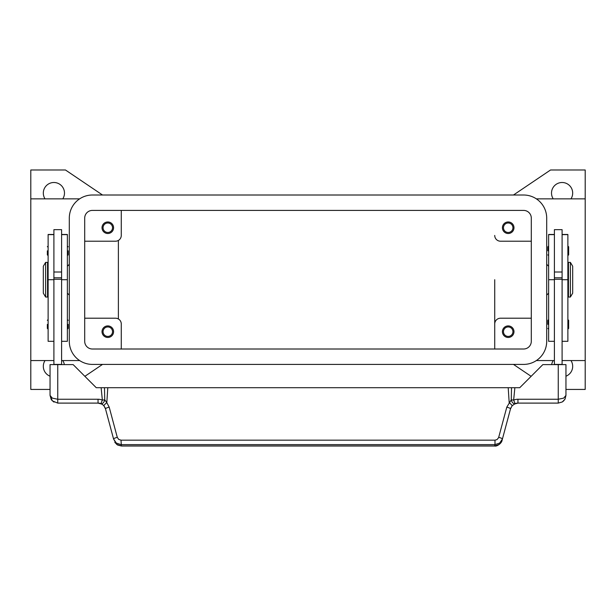 <?xml version="1.0" encoding="UTF-8"?>
<svg xmlns="http://www.w3.org/2000/svg" width="616" height="616" viewBox="0 0 616 616"><rect width="100%" height="100%" fill="white"/><g stroke="black" fill="none" stroke-linecap="round" stroke-linejoin="round"><path stroke-width="0.92" d="M84.7 218.11A7.7 7.7 0 0 1 92.4 210.41L523.6 210.41A7.7 7.7 0 0 1 531.3 218.11L531.3 341.31A7.7 7.7 0 0 1 523.6 349.01L92.4 349.01A7.7 7.7 0 0 1 84.7 341.31L84.7 218.11M69.3 218.11A23.1 23.1 0 0 1 92.4 195.01L523.6 195.01A23.1 23.1 0 0 1 546.7 218.11L546.7 341.31A23.1 23.1 0 0 1 523.6 364.41L92.4 364.41A23.1 23.1 0 0 1 69.3 341.31L69.3 218.11M45.03 198.86A10.588 10.588 0 0 1 53.9 182.498A10.588 10.588 0 0 1 62.77 198.86M50.05 376.199A10.588 10.588 0 0 1 45.03 360.56M570.97 360.56A10.588 10.588 0 0 1 565.95 376.199M553.23 198.86A10.588 10.588 0 0 1 562.1 182.498A10.588 10.588 0 0 1 570.97 198.86M503.465 227.735A4.736 4.736 0 0 0 508.2 232.471A4.736 4.736 0 0 0 512.936 227.735A4.736 4.736 0 0 0 508.2 223A4.736 4.736 0 0 0 503.465 227.735M513.975 227.735A5.775 5.775 0 0 1 508.2 233.51A5.775 5.775 0 0 1 502.425 227.735A5.775 5.775 0 0 1 508.2 221.96A5.775 5.775 0 0 1 513.975 227.735M103.064 331.685A4.736 4.736 0 0 0 107.8 336.421A4.736 4.736 0 0 0 112.536 331.685A4.736 4.736 0 0 0 107.8 326.95A4.736 4.736 0 0 0 103.064 331.685M113.575 331.685A5.775 5.775 0 0 1 107.8 337.46A5.775 5.775 0 0 1 102.025 331.685A5.775 5.775 0 0 1 107.8 325.91A5.775 5.775 0 0 1 113.575 331.685M103.064 227.735A4.736 4.736 0 0 0 107.8 232.471A4.736 4.736 0 0 0 112.536 227.735A4.736 4.736 0 0 0 107.8 223A4.736 4.736 0 0 0 103.064 227.735M113.575 227.735A5.775 5.775 0 0 1 107.8 233.51A5.775 5.775 0 0 1 102.025 227.735A5.775 5.775 0 0 1 107.8 221.96A5.775 5.775 0 0 1 113.575 227.735M503.465 331.685A4.736 4.736 0 0 0 508.2 336.421A4.736 4.736 0 0 0 512.936 331.685A4.736 4.736 0 0 0 508.2 326.95A4.736 4.736 0 0 0 503.465 331.685M513.975 331.685A5.775 5.775 0 0 1 508.2 337.46A5.775 5.775 0 0 1 502.425 331.685A5.775 5.775 0 0 1 508.2 325.91A5.775 5.775 0 0 1 513.975 331.685M536.367 198.86L585.2 198.86L585.2 360.56L562.1 360.56M554.4 360.56L536.367 360.56M50.05 389.435L30.8 389.435L30.8 360.56L53.9 360.56M61.6 360.56L79.633 360.56M79.633 198.86L30.8 198.86L30.8 169.985L65.45 169.985L102.526 195.01M494.725 279.71L494.725 349.01L494.725 279.71M546.7 264.31L548.625 266.235M548.625 293.185L546.7 295.11M69.3 264.31L67.375 266.235M67.375 293.185L69.3 295.11M570.378 262.385L572.688 266.235L572.688 293.185L570.378 297.035L568.452 297.035L568.452 262.385L570.378 262.385L570.378 297.035M567.875 270.085L568.452 270.085M568.452 289.335L567.875 289.335M554.4 364.603L554.4 229.66L562.1 229.66L562.1 364.603M562.1 272.01L554.4 272.01M547.855 250.835L547.855 246.793L547.855 250.835M568.645 246.793L568.645 250.835L568.645 246.793L567.875 246.023M547.855 324.37L547.855 320.328L547.855 324.37M568.645 320.328L568.645 324.37L568.645 320.328L567.875 319.558M45.623 262.385L43.312 266.235L43.312 293.185L45.623 297.035L47.547 297.035L47.547 262.385L45.623 262.385L45.623 297.035M48.125 270.085L47.547 270.085M47.547 289.335L48.125 289.335M53.9 234.473L48.125 234.473L48.125 341.31L53.9 341.31M61.6 234.473L67.375 234.473L67.375 341.31L61.6 341.31M61.6 364.603L61.6 229.66L53.9 229.66L53.9 364.603M53.9 272.01L61.6 272.01M68.145 250.835L68.145 254.878L68.145 250.835M47.355 250.835L47.355 254.878L47.355 250.835M68.145 324.37L68.145 328.413L68.145 324.37M47.355 324.37L47.355 328.413L47.355 324.37M105.159 407.854L103.888 405.79L105.482 408.808L113.567 439L116.316 443.066L121.013 444.621L494.987 444.621L494.987 440.163L121.013 440.163L121.375 446.015L494.625 446.015C496.997 446.7 501.786 443.089 502.071 440.34L499.33 444.398L494.625 446.015M102.726 404.689L103.888 405.79A3.85 0.508 139.4 0 1 106.814 402.618L104.743 399.838A3.85 2.233 111.9 0 1 104.689 400.084A3.85 2.233 111.9 0 1 100.909 403.657L102.726 404.689M502.071 440.34L510.518 408.808L512.112 405.79L515.091 403.657A7.7 7.7 0 0 1 517.956 403.103L558.25 403.103L562.285 401.963L563.694 400.847L565.095 398.929L565.95 395.403L563.694 398.121L558.25 399.253L517.956 399.253A11.55 11.55 0 0 0 513.652 400.084L511.257 399.838L506.799 407.145L498.606 437.676L497.043 439.578L494.987 440.163M565.095 398.929L565.95 395.403L565.95 364.603L542.85 364.603L519.75 387.703L511.519 387.703L511.257 399.838A3.85 2.233 -111.9 0 0 511.311 400.084A3.85 2.233 -111.9 0 0 515.091 403.657L513.652 400.084L514.868 387.703M121.013 440.163L118.665 439.37L117.286 437.337A3.85 0.647 165 0 0 114.599 438.238A3.85 0.647 165 0 0 113.567 439L116.67 444.398L121.375 445.961L494.625 445.961L494.987 444.621L499.684 443.066L502.433 439A3.85 0.647 -165 0 0 501.401 438.238A3.85 0.647 -165 0 0 498.714 437.337M98.044 399.253L57.75 399.253L52.306 398.121L50.05 395.403L52.306 400.847L57.75 403.103L98.044 403.103A7.7 7.7 0 0 1 100.909 403.657L102.348 400.084A11.55 11.55 0 0 0 98.044 399.253L98.044 403.103L101.856 404.111M57.75 403.103L57.75 364.603L50.05 364.603L50.05 395.403L51.213 399.476M117.286 437.337L109.201 407.145L106.814 402.618L107.8 387.703L104.481 387.703L104.743 399.838L102.348 400.084L101.132 387.703L96.25 387.703L73.15 364.603L57.75 364.603M510.841 407.854L510.518 408.808A3.85 0.647 -165 0 0 509.494 408.046A3.85 0.647 -165 0 0 506.799 407.145M109.201 407.145A3.85 0.647 165 0 0 106.506 408.046A3.85 0.647 165 0 0 105.482 408.808M512.112 405.79A3.85 0.508 -139.4 0 0 509.186 402.618L508.2 387.703L107.8 387.703M104.481 387.703L101.132 387.703M508.2 387.703L511.519 387.703M61.6 364.41L53.9 364.41M61.6 279.264L53.9 279.264M61.6 277.785L53.9 277.785M554.4 364.41L562.1 364.41M554.4 279.264L562.1 279.264M554.4 277.785L562.1 277.785M568.645 324.37L568.645 328.413L568.645 324.37M568.645 250.835L568.645 254.878L568.645 250.835M554.4 234.473L548.625 234.473L548.625 341.31L554.4 341.31M562.1 234.473L567.875 234.473L567.875 341.31L562.1 341.31M30.8 360.56L30.8 198.86M118.388 240.433L118.388 318.98M84.7 318.21L115.5 318.21A5.775 5.775 0 0 1 121.275 323.985L121.275 349.01M531.3 318.21L500.5 318.21A5.775 5.775 0 0 0 494.725 323.985M84.7 241.21L115.5 241.21A5.775 5.775 0 0 0 121.275 235.435L121.275 210.41M531.3 241.21L500.5 241.21A5.775 5.775 0 0 1 494.725 235.435M102.526 364.41L84.869 376.322M62.77 360.56A10.588 10.588 0 0 1 64.341 364.603M531.131 376.322L513.475 364.41M585.2 360.56L585.2 389.435L565.95 389.435M513.475 195.01L550.55 169.985L585.2 169.985L585.2 198.86M551.659 364.603A10.588 10.588 0 0 1 553.23 360.56M48.125 234.634L53.9 234.634M61.6 234.634L67.375 234.634M514.144 404.111L517.956 403.11L517.956 399.253M558.25 403.103L558.25 364.603M61.6 279.71L67.375 279.71M48.125 279.71L53.9 279.71M554.4 234.634L548.625 234.634M554.4 279.71L548.625 279.71M567.875 234.634L562.1 234.634M567.875 279.71L562.1 279.71M548.625 246.023L547.855 246.793M548.625 319.558L547.855 320.328M67.375 255.648L68.145 254.878M48.125 255.648L47.355 254.878M67.375 329.183L68.145 328.413M48.125 329.183L47.355 328.413M51.513 399.923L53.985 402.117M562.285 401.963L564.857 399.361M114.815 442.38L117.494 444.975L121.375 446.015M48.125 319.558L47.355 320.328M67.375 319.558L68.145 320.328M48.125 246.023L47.355 246.793M67.375 246.023L68.145 246.793M567.875 329.183L568.645 328.413M548.625 329.183L547.855 328.413M567.875 255.648L568.645 254.878M548.625 255.648L547.855 254.878"/></g></svg>
